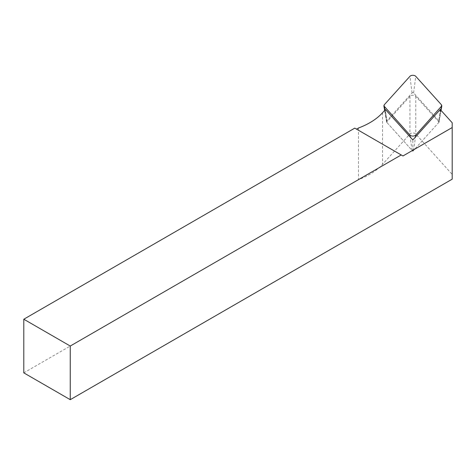 <?xml version="1.0" encoding="UTF-8"?>
<svg xmlns="http://www.w3.org/2000/svg" width="476" height="476" viewBox="0 0 476 476"><rect width="100%" height="100%" fill="white"/><g stroke="black" fill="none" stroke-linecap="round" stroke-linejoin="round"><path stroke-width="0.36" stroke-dasharray="2.38 1.78" d="M402.97 155.961L354.775 128.133M440.252 109.522L439.068 122.159L415.756 96.307A3.284 1.898 0 0 0 412.841 95.283A3.284 1.898 0 0 0 409.931 96.307L386.619 122.159L385.435 109.522M358.464 128.014L358.464 179.642A69.799 40.299 0 0 0 382.502 164.404L409.931 133.988A3.284 1.898 180 0 1 412.841 132.965A3.284 1.898 180 0 1 415.756 133.988L452.2 174.406L452.2 179.166M452.2 122.778L452.2 174.406M23.8 372.863L358.464 179.642M439.068 122.159L412.841 151.243L386.619 122.159M412.841 151.243L412.841 139.92M441.454 104.821L438.747 120.773L413.626 92.915A0.887 0.512 0 0 0 412.841 92.641A0.887 0.512 0 0 0 412.055 92.915L386.94 120.773L384.233 104.821M384.846 110.176L386.94 122.516L412.055 150.374A0.887 0.512 0 0 0 412.841 150.648A0.887 0.512 0 0 0 413.626 150.374L438.747 122.516L440.835 110.176M438.747 120.773L439.098 121.826L438.747 122.516M386.94 122.516L386.583 121.826L386.94 120.773M409.931 96.307L409.931 133.988M382.502 112.776L382.502 164.404M415.756 96.307L415.756 133.988M412.055 92.915L409.931 76.321M412.055 150.374L410.199 136.987M413.626 150.374L415.488 136.987M413.626 92.915L415.756 76.321M439.098 121.826L441.038 110.396M386.583 121.826L384.644 110.396"/><path stroke-width="0.71" d="M70.252 399.679L70.252 346.04L401.226 154.956L354.775 128.133L23.8 319.223L23.8 372.863L70.252 399.679L452.2 179.166L452.2 122.778L440.252 109.522L412.841 139.92L385.435 109.522L382.502 112.776A69.799 40.299 180 0 1 358.464 128.014L356.518 129.139M452.2 127.538L402.97 155.961L401.226 154.956M70.252 346.04L23.8 319.223M409.931 76.321L384.233 104.821L383.876 105.868L409.931 135.053A3.284 1.898 0 0 0 412.841 136.076A3.284 1.898 0 0 0 415.756 135.053L441.805 105.868L441.454 104.821L415.756 76.321A3.284 1.898 0 0 0 412.841 75.297A3.284 1.898 0 0 0 409.931 76.321M384.233 106.559L384.846 110.176M410.199 136.987L409.931 135.053M415.488 136.987L415.756 135.053M440.835 110.176L441.454 106.559M441.038 110.396L441.805 105.868M384.644 110.396L383.876 105.868"/></g></svg>

